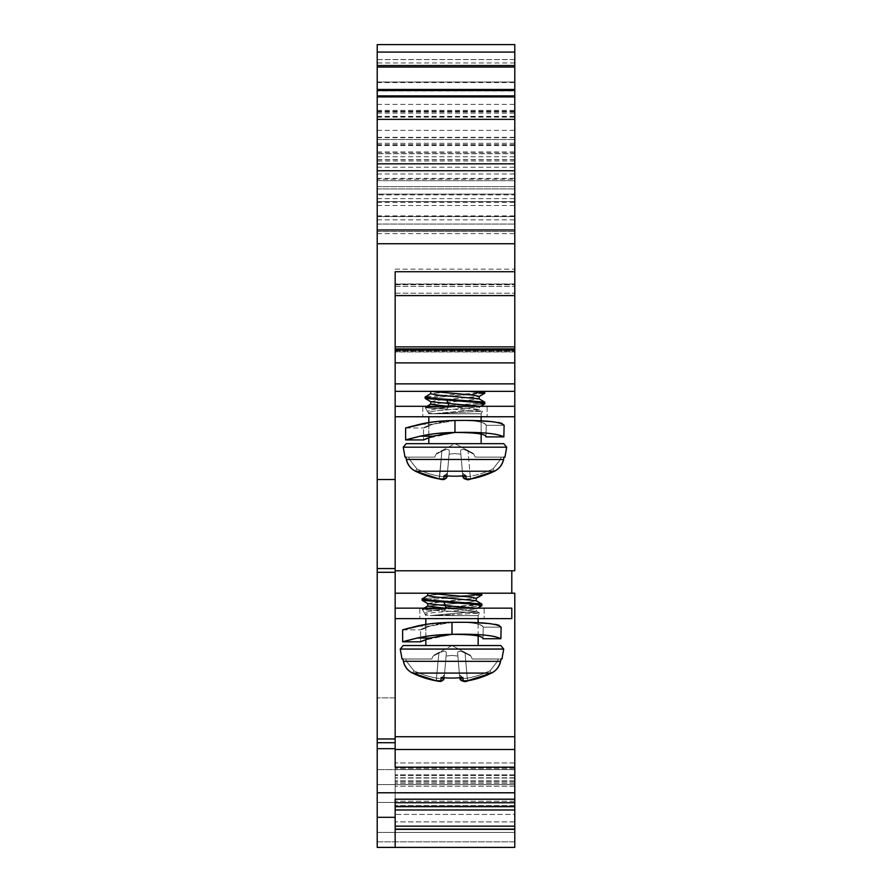 <?xml version="1.0" encoding="UTF-8"?>
<svg xmlns="http://www.w3.org/2000/svg" width="892" height="892" viewBox="0 0 892 892"><rect width="100%" height="100%" fill="white"/><g stroke="black" fill="none" stroke-linecap="round" stroke-linejoin="round"><path stroke-width="0.67" stroke-dasharray="4.46 3.34" d="M377.216 179.18L377.216 44.6L377.216 201.603L377.216 179.18L514.784 179.18L514.784 201.603L377.216 201.603L377.216 180.675L377.216 202.384L377.216 194.902L514.784 194.902L514.784 139.565L514.784 201.603L514.784 44.6L514.784 179.18M377.216 847.378L395.156 847.378L377.216 847.378L377.216 81.986L377.216 104.409L377.216 90.951L514.784 90.951L514.784 231.519L514.784 44.6L377.216 44.6L514.784 44.6L377.216 44.6L514.784 44.6L377.216 44.6L377.216 59.574L514.784 59.574M514.784 62.964L377.216 62.964L377.216 59.552L377.216 90.951M377.216 188.937L514.784 188.914L377.216 188.937M377.216 59.574L377.216 194.902M395.156 271.714L395.156 568.561L377.216 568.561L395.156 568.561L395.156 572.296L377.216 572.296M377.216 841.836L377.216 802.477L377.216 841.836L514.784 841.836L514.784 832.414L377.216 832.414L514.784 832.414L514.784 802.477L377.216 802.477L377.216 784.57L377.216 802.477L514.784 802.477L514.784 784.57L377.216 784.57L377.216 697.878L377.216 784.57L514.784 784.57L514.784 593.202L395.156 593.202L395.156 697.878L377.216 697.878L395.156 697.878L395.156 383.861L514.784 383.861L514.784 350.177L514.784 351.961L514.784 350.177L514.784 351.961L395.156 351.961L395.156 736.714L395.156 593.202L514.784 593.202L514.784 784.57L377.216 784.57L514.784 784.57L514.784 802.477L377.216 802.477L514.784 802.477L514.784 847.378L514.784 841.836L377.216 841.836M377.216 62.964L377.216 231.519L377.216 186.651L377.216 201.603L377.216 186.651L377.216 201.603L514.784 201.603L514.784 180.675L514.784 194.902M514.784 90.951L514.784 104.409L514.784 81.986L514.784 89.456L377.216 89.456L377.216 194.133L377.216 153.535L514.784 153.535L514.784 159.735L514.784 81.986L514.784 351.961L395.156 351.961L395.156 350.177L514.784 350.177M377.216 89.456L377.216 153.535M395.156 570.78L511.796 570.78L511.796 593.202L514.784 593.202L514.784 829.359L514.784 814.441L395.156 814.441L395.156 847.389L514.784 847.4L382.311 847.378M395.156 736.714L395.156 807.004L395.156 736.714L514.784 736.714M410.376 847.378L514.784 847.378L514.784 760.642L514.784 807.004L395.156 807.004L395.156 749.492L395.156 829.359L395.156 805.565L395.156 814.441L395.156 807.004L514.784 807.004L395.156 807.004L514.784 807.004L514.784 814.441L395.156 814.441L395.156 847.389L514.784 847.378L395.156 847.378L395.156 817.306L377.216 817.306M395.156 799.778L395.156 817.306M514.784 806.446L514.784 780.768L514.784 799.399L395.156 799.399L395.156 805.565L395.156 780.768L395.156 806.446L395.156 799.187L514.784 799.187L514.784 780.768L514.784 792.966L395.156 792.966L514.784 792.966L514.784 806.446L395.156 806.446M395.156 295.587L395.156 351.158L395.156 283.968L395.156 293.189L514.784 293.189L395.156 293.189L395.156 295.587L514.784 295.587M395.156 618.624L395.156 608.154L395.156 618.624L395.156 608.154L395.156 618.624L511.796 618.624L395.156 618.624L511.796 618.624L511.796 608.154L395.156 608.154M511.796 570.78L514.784 570.78L514.784 391.332L395.156 391.332L514.784 391.332L514.784 383.861L395.156 383.861L395.156 350.177M514.784 416.754L514.784 406.295L395.156 406.295L514.784 406.295L514.784 416.754L395.156 416.754L514.784 416.754L395.156 416.754L395.156 406.295L514.784 406.295M514.784 153.535L514.784 89.456M484.155 391.332L482.817 391.332M479.851 391.332L475.514 391.332M470.274 391.332L431.683 391.332M458.165 391.332L446.045 391.332M444.372 391.332L441.796 391.332M441.272 391.332L440.47 391.332M438.663 391.332L432.698 391.332M431.951 391.332L430.725 391.332L430.725 393.773L452.255 391.332L483.743 391.343L484.88 391.8L484.88 393.116L469.315 391.332M434.192 391.332L437.961 391.332M442.187 391.332L443.056 391.332M449.546 391.332L455.935 391.332M377.216 96.938L514.784 96.938M377.216 119.361L514.784 119.361L377.216 119.361M377.216 137.312L514.784 137.312M377.216 178.367L514.784 178.367M377.216 201.603L514.784 201.603L377.216 201.603M377.216 111.232L514.784 111.232M377.216 139.565L514.784 139.565L377.216 139.553M377.216 156.747L514.784 156.747M377.216 180.675L514.784 180.675L377.216 180.675M377.216 186.651L514.784 186.651L377.216 186.651M377.216 167.217L514.784 167.217M377.216 152.264L514.784 152.264M377.216 117.12L514.784 117.12M377.216 81.986L514.784 81.986L377.216 81.986M377.216 205.461L514.784 205.461M395.156 269.172L514.784 269.172M395.156 479.517L377.216 479.517M395.156 799.399L514.784 799.399L514.784 749.492L514.784 767.165L395.156 767.165L395.156 572.296M455.176 593.202L459.815 593.202M443.157 593.202L449.267 593.202L427.892 595.443L449.267 593.202L481.234 593.202M514.784 775.583L395.156 775.583L514.784 775.583M511.796 593.202L395.156 593.202M481.167 593.202L479.829 593.202M476.863 593.202L472.526 593.202M467.285 593.202L461.309 593.202M435.564 593.202L429.788 593.202M428.974 593.202L427.736 593.202L427.736 595.577M427.892 593.202L428.662 593.202M431.204 593.202L435.017 593.202M446.747 593.202L453.147 593.202M427.736 595.533L422.206 598.744L451.976 596.28C474.053 595.265 483.642 594.239 480.755 593.202C483.665 594.239 474.076 595.265 451.976 596.28L422.217 598.744L422.072 600.216L451.976 597.607L422.072 600.204L427.904 603.683L434.404 602.212L476.239 598.253L427.736 603.483L466.739 607.184L476.395 608.935L432.386 612.748L425.25 614.187L422.172 609.314M476.239 598.354L481.758 595.142L451.976 597.607L481.747 595.142L466.326 593.202M422.161 609.314L425.25 614.187C423.031 612.391 429.933 610.719 445.955 609.158L481.713 605.846L445.955 609.158L422.306 609.158L451.976 606.75L422.306 609.158C422.027 609.76 429.364 610.351 444.294 610.942C429.331 610.351 422.005 609.76 422.306 609.158L445.955 609.158C430.033 610.697 423.131 612.369 425.25 614.187L425.25 614.187C424.659 614.699 426.365 615.168 430.368 615.591L478.145 615.636L430.368 615.591L476.562 611.366L430.368 615.591L451.976 614.699L430.368 615.591C426.376 615.157 424.67 614.688 425.25 614.187L432.152 612.771L476.395 608.935L477.733 608.154M475.012 608.154L476.395 608.935L481.892 605.646L473.217 604.218L422.217 600.372M443.915 608.154L445.532 608.266L444.294 610.942L479.562 612.994L444.294 610.942L445.532 608.154M479.562 613.005L476.373 611.154L427.736 606.103L469.638 602.133L476.049 600.673L469.593 602.133L427.747 606.047M481.892 604.14L451.976 606.75L473.139 605.434L481.736 603.962L430.858 600.216L422.072 598.9M479.562 612.994L476.373 611.154L476.562 608.745L476.562 611.366L445.532 608.266L445.532 605.646L444.026 602.39M478.145 618.624L478.145 615.636L479.617 613.094L451.976 614.699L479.617 613.094L478.145 615.636L451.976 615.636L478.145 615.636L478.145 645.54L425.818 645.54L500.758 645.54L403.206 645.54L478.145 645.54M403.418 661.385L406.306 661.039L403.418 661.295L402.961 658.998L403.418 661.295L402.961 658.998L402.013 658.998L431.739 658.998L402.013 658.998L400.263 649.053L503.701 649.053L451.976 649.053L503.701 649.053L501.94 658.998L501.003 658.998L500.546 661.295L501.003 658.998L501.94 658.998L472.225 658.998L501.059 658.998L500.546 661.295C499.208 666.803 496.175 670.728 491.459 673.081C496.186 670.717 499.219 666.781 500.546 661.295C499.219 666.781 496.186 670.717 491.459 673.081A89.646 89.311 180 0 1 467.787 680.808A89.646 89.311 180 0 0 491.459 673.081L412.505 673.081C407.789 670.728 404.756 666.803 403.418 661.295C404.745 666.781 407.778 670.717 412.505 673.081A89.646 89.311 180 0 0 436.177 680.808L440.804 680.808L441.094 677.452L440.838 680.819L441.094 677.452A89.222 80.86 0 0 0 451.976 678.065A89.222 80.86 0 0 1 441.094 677.452L442.265 677.374L441.094 677.452L444.439 674.976L442.265 677.374L444.439 674.976L446.089 656.055L451.976 655.419L457.875 656.055L459.525 674.976L462.87 677.452L463.16 680.808L467.787 680.808A89.646 89.311 180 0 0 491.459 673.081L490.143 670.684A86.658 86.334 0 0 1 467.252 678.154C462.781 678.723 460.294 678.723 459.804 678.154L457.618 653.111C457.763 650.669 460.239 650.669 465.067 653.111L470.853 656.055L465.067 653.111C460.261 650.669 457.774 650.669 457.618 653.111L459.804 678.154C460.294 678.723 462.781 678.723 467.252 678.154L465.067 653.111L470.853 656.055L472.225 658.998L470.853 656.055L472.225 658.998L498.059 658.998L472.225 658.998L470.853 656.055L465.067 653.111C460.261 650.669 457.774 650.669 457.618 653.111C457.763 650.669 460.239 650.669 465.067 653.111L467.252 678.154A86.658 86.334 0 0 0 490.143 670.684L491.447 673.114L490.143 670.684L497.658 661.039L500.546 661.295L451.976 661.295L500.59 661.351L497.658 661.039L498.059 658.998L497.658 661.039L490.143 670.684L491.447 673.114L467.776 680.83L463.16 680.808L462.87 677.452A89.222 80.86 0 0 1 451.976 678.065A89.222 80.86 0 0 1 441.094 677.452L444.439 674.976L444.16 678.154L446.346 653.111C446.201 650.669 443.725 650.669 438.897 653.111C443.703 650.669 446.19 650.669 446.346 653.111L444.16 678.154C443.67 678.723 441.183 678.723 436.712 678.154C441.183 678.723 443.67 678.723 444.16 678.154C443.67 678.723 441.183 678.723 436.712 678.154C441.183 678.723 443.67 678.723 444.16 678.154L446.346 653.111C446.201 650.669 443.725 650.669 438.897 653.111L433.111 656.055L438.897 653.111C443.703 650.669 446.19 650.669 446.346 653.111L446.089 656.055L451.976 655.419L457.875 656.055L457.618 653.111L457.875 656.055L457.618 653.111L457.875 656.055L451.976 655.419L446.089 656.055L444.439 674.976L446.346 653.111L444.16 678.154A2.988 2.944 5 0 1 440.804 680.808L436.177 680.808L440.804 680.808A2.988 2.944 -175 0 0 444.16 678.154L442.176 680.819L439.176 681.187M412.505 673.081L491.459 673.081L412.505 673.081C407.789 670.728 404.756 666.803 403.418 661.295L500.546 661.295L497.658 661.039L498.059 658.998L497.658 661.039L500.59 661.351C499.375 666.703 496.331 670.617 491.459 673.103L467.776 680.83L463.115 680.819L462.87 677.452A89.222 80.86 0 0 1 451.976 678.065A89.222 80.86 0 0 0 462.87 677.452L461.699 677.374L459.525 674.976L457.875 656.055L451.976 655.419L446.089 656.055L444.16 678.154C441.607 681.566 438.953 682.458 436.188 680.83L438.897 653.111L433.111 656.055L431.739 658.998L433.111 656.055L431.739 658.998L405.905 658.998L406.306 661.039L413.821 670.684L412.505 673.114L413.821 670.684L406.306 661.039L413.821 670.684L406.306 661.039L405.905 658.998L406.306 661.039L405.905 658.998L431.739 658.998L433.111 656.055L438.897 653.111L436.188 680.808A89.646 89.311 180 0 1 412.505 673.081A89.646 89.311 180 0 0 436.177 680.808L436.712 678.154A86.658 86.334 -0 0 1 413.821 670.684A86.658 86.334 -0 0 0 436.712 678.154A86.658 86.334 -0 0 1 413.821 670.684L412.539 673.081M463.115 680.819A2.988 2.944 -5 0 1 459.804 678.154A2.988 2.944 175 0 0 463.16 680.808A2.988 2.944 175 0 1 459.804 678.154L459.525 674.976L461.699 677.374L462.87 677.452L459.525 674.976L459.804 678.154L457.618 653.111L459.77 677.753M501.059 658.998L500.59 661.351C499.375 666.703 496.331 670.617 491.459 673.103L467.776 680.83L467.252 678.154L467.776 680.83C465.747 682.503 463.093 681.611 459.804 678.154C460.294 678.723 462.781 678.723 467.252 678.154A86.658 86.334 0 0 0 490.143 670.684L497.658 661.039L490.143 670.684A86.658 86.334 0 0 1 467.252 678.154L465.067 653.111L467.252 678.154C462.781 678.723 460.294 678.723 459.804 678.154L457.875 656.055L459.804 678.154C462.101 681.544 464.754 682.436 467.776 680.83L467.252 678.154L467.765 680.808M481.892 594.986L481.892 593.671L480.755 593.202M481.68 603.94L476.049 600.673L434.226 596.882L427.725 595.633M427.904 593.213L469.627 596.982L476.239 598.253L476.239 600.773M425.818 618.624L425.818 645.54L451.976 645.54L470.552 655.419L451.976 645.54L433.412 655.419L451.976 645.54L403.206 645.54L500.758 645.54L403.206 645.54L400.263 649.053M395.156 391.332L514.784 391.332M478 406.295L430.914 401.79L437.426 400.33L479.071 396.539L472.604 395.089L430.869 391.332L452.255 391.332L430.725 393.74L437.292 395.022L479.049 398.802L484.724 402.102L433.768 398.334L425.06 397.029L425.06 398.3L484.88 393.093M484.211 391.343L483.743 391.343C486.508 392.38 476.919 393.405 454.976 394.409L425.06 397.029M395.156 383.861L514.784 383.861M395.156 362.888L514.784 362.888M447.015 400.519L448.52 403.786L448.52 406.406L479.55 409.495L479.55 406.886L435.14 410.9L428.238 412.316L427.681 411.814L428.238 412.316C427.658 412.818 429.364 413.286 433.356 413.721L479.55 409.495L479.383 407.064L484.702 403.976L448.944 407.287C433.077 408.826 426.175 410.498 428.238 412.316C426.12 410.51 433.021 408.826 448.944 407.287L425.294 407.298C424.915 407.889 432.252 408.48 447.293 409.071C432.219 408.469 424.893 407.878 425.294 407.298L448.944 407.287L484.702 403.976L476.194 402.348L425.06 398.3L484.702 393.26M481.145 416.754L481.145 413.765L482.55 411.134L454.976 409.406L482.605 411.234L433.356 413.721L481.145 413.765L428.807 413.765L481.145 413.765L433.356 413.721L479.55 409.495L430.725 404.232L479.216 399.003L430.725 404.199M484.88 403.775L484.88 402.27L476.127 403.585L425.294 407.298L476.116 403.585L484.69 402.091M428.807 416.754L428.807 443.67L503.746 443.67L428.807 443.67L481.145 443.67L481.145 413.765L482.605 411.234L433.356 413.721C429.364 413.297 427.658 412.829 428.238 412.316L435.374 410.877L479.383 407.064L480.721 406.295M454.976 443.67L406.195 443.67L454.976 443.67L436.4 453.549L454.976 443.67L473.552 453.549L454.976 443.67L503.746 443.67L506.689 447.182L403.251 447.182L454.976 447.182L403.251 447.182L406.195 443.67L454.976 443.67M494.413 471.221L493.131 468.813L500.646 459.168L501.048 457.128L500.646 459.168L503.579 459.48L500.646 459.168L493.131 468.813L494.447 471.244L470.775 478.971L470.24 476.283A86.658 86.334 0 0 0 493.131 468.813L494.447 471.244L493.131 468.813L500.646 459.168L503.534 459.425L454.976 459.425L503.534 459.425C502.207 464.922 499.174 468.846 494.447 471.221L454.976 471.221L494.447 471.221C499.163 468.858 502.196 464.933 503.534 459.425L500.646 459.168L501.048 457.128L475.213 457.128L501.048 457.128L500.646 459.168L493.131 468.813A86.658 86.334 0 0 1 470.24 476.283L468.055 451.252C463.249 448.799 460.763 448.799 460.607 451.252L460.863 454.184L460.607 451.252C460.751 448.799 463.227 448.799 468.055 451.252L473.842 454.184L475.213 457.128L501.048 457.128L475.213 457.128L473.842 454.184L475.213 457.128L473.842 454.184L468.055 451.252L470.24 476.283C465.769 476.852 463.282 476.852 462.792 476.283C463.282 476.852 465.769 476.852 470.24 476.283C465.769 476.852 463.282 476.852 462.792 476.283L462.803 476.283C463.282 476.852 465.769 476.852 470.24 476.283L470.775 478.971C468.735 480.632 466.081 479.74 462.803 476.283L462.524 473.106L462.792 476.283A2.988 2.944 175 0 0 466.115 478.948A2.988 2.944 175 0 1 462.792 476.283L460.607 451.252L462.792 476.283L462.524 473.106L464.687 475.503L462.524 473.106L460.863 454.184L462.524 473.106L460.863 454.184L454.976 453.549L449.077 454.184L449.334 451.252C449.189 448.799 446.714 448.799 441.886 451.252L436.099 454.184L441.886 451.252C446.691 448.799 449.178 448.799 449.334 451.252L447.182 475.882L449.334 451.252C449.189 448.799 446.714 448.799 441.886 451.252C446.691 448.799 449.178 448.799 449.334 451.252L447.148 476.283L447.427 473.106L445.253 475.503L444.093 475.592L443.837 478.948L439.176 478.948A89.646 89.311 180 0 1 415.494 471.221C410.777 468.858 407.744 464.933 406.418 459.425C407.744 464.933 410.777 468.858 415.494 471.221A89.646 89.311 180 0 0 439.176 478.948L443.792 478.948L444.093 475.592A89.222 80.86 0 0 0 454.976 476.194A89.222 80.86 0 0 1 444.093 475.592L447.427 473.106L449.077 454.184L447.148 476.283L449.334 451.252L449.077 454.184L454.976 453.549L460.863 454.184L460.607 451.252C460.751 448.799 463.227 448.799 468.055 451.252L473.842 454.184L468.055 451.252C463.249 448.799 460.763 448.799 460.607 451.252L460.863 454.184L454.976 453.549L449.077 454.184L454.976 453.549L460.863 454.184L462.792 476.283L460.607 451.252L462.792 476.283L462.524 473.106L465.858 475.592L466.148 478.948L470.775 478.948A89.646 89.311 180 0 0 494.447 471.221A89.646 89.311 180 0 1 470.775 478.948L466.148 478.948L465.858 475.592A89.222 80.86 0 0 1 454.976 476.194A89.222 80.86 0 0 0 465.858 475.592L466.115 478.948L470.775 478.948A89.646 89.311 180 0 0 494.447 471.221C499.174 468.846 502.207 464.922 503.534 459.425L503.991 457.128L503.534 459.425L503.991 457.128L504.939 457.128L501.048 457.128L504.939 457.128L506.689 447.182M494.447 471.221L415.494 471.221A89.646 89.311 180 0 0 439.176 478.948L441.886 451.252L439.7 476.283C444.171 476.852 446.658 476.852 447.148 476.283C446.658 476.852 444.171 476.852 439.7 476.283C444.171 476.852 446.658 476.852 447.148 476.283C446.658 476.852 444.171 476.852 439.7 476.283A86.658 86.334 -0 0 1 416.809 468.813L415.505 471.244L416.809 468.813L409.294 459.168L408.893 457.128L405.893 457.128L434.727 457.128L408.893 457.128L434.727 457.128L436.099 454.184L434.727 457.128L436.099 454.184L441.886 451.252L436.099 454.184L434.727 457.128L405.96 457.128L406.418 459.425L405.96 457.128L405.013 457.128L405.96 457.128L406.418 459.425L454.976 459.425L406.362 459.48L503.579 459.48C502.363 464.832 499.319 468.746 494.447 471.244C499.319 468.746 502.363 464.832 503.579 459.492L504.047 457.128L501.048 457.128L504.047 457.128L503.579 459.492L504.047 457.128M406.406 459.525L405.96 457.128L405.013 457.128L403.251 447.182M462.758 475.882L462.524 473.106L465.858 475.592L464.687 475.503L465.858 475.592A89.222 80.86 0 0 1 454.976 476.194A89.222 80.86 0 0 1 444.093 475.592L445.253 475.503L447.427 473.106L444.093 475.592L443.792 478.948A2.988 2.944 -175 0 0 447.148 476.283L449.334 451.252L447.148 476.283A2.988 2.944 5 0 1 443.792 478.948L439.176 478.948L439.7 476.283L439.176 478.971L415.505 471.244L416.809 468.813A86.658 86.334 -0 0 0 439.7 476.283L441.886 451.252L439.187 478.948C441.25 480.632 443.904 479.74 447.148 476.283C444.606 479.695 441.941 480.587 439.176 478.971L415.505 471.244C410.621 468.746 407.577 464.832 406.362 459.492L409.294 459.168L416.809 468.813A86.658 86.334 -0 0 0 439.7 476.283A86.658 86.334 -0 0 1 416.809 468.813L415.527 471.221C410.777 468.858 407.744 464.933 406.418 459.425L409.294 459.168L416.809 468.813L409.294 459.168L408.893 457.128L405.893 457.128L406.362 459.492C407.577 464.832 410.621 468.746 415.505 471.244C410.621 468.746 407.577 464.832 406.362 459.492M395.156 742.702L377.216 742.702L395.156 742.702M514.784 767.165L514.784 799.176M514.784 809.992L395.156 809.992M514.784 826.17L395.156 826.17M430.725 393.662L425.205 396.873L454.976 394.409C477.042 393.394 486.642 392.368 483.743 391.343M479.227 398.914L479.227 396.36L437.381 400.33L430.825 401.735M446.925 406.295L448.52 406.295M443.837 478.948A2.988 2.944 5 0 0 447.148 476.283L447.427 473.106L446.178 478.29L442.164 479.327M377.216 59.552L514.784 59.552M377.216 216.566L514.784 216.566L377.216 216.566M377.216 231.519L514.784 231.519L377.216 231.519M377.216 224.037L514.784 224.037L377.216 224.037M455.344 432.453L454.976 432.453C480.699 432.62 485.828 434.694 485.984 436.879L503.846 436.879L504.114 425.283L486.24 425.283L485.984 436.879L503.846 436.879C500.323 433.635 484.033 432.152 454.976 432.453C412.461 434.058 388.577 445.688 420.076 436.199C429.899 433.913 441.54 432.665 454.976 432.453L454.976 432.453C480.699 432.62 485.828 434.694 485.984 436.879L503.846 436.879L504.114 425.283C500.535 421.648 484.155 420.043 454.976 420.5L454.976 420.5C483.888 420.054 500.267 421.648 504.114 425.283L503.846 436.879C500.323 433.635 484.022 432.152 454.976 432.453L432.765 436.199L423.566 439.934L405.626 439.934L420.076 436.199C388.656 445.688 412.349 434.07 454.976 432.453L426.933 438.418M481.145 434.114L481.145 420.968L454.976 420.5L432.765 424.235L423.566 427.97L432.765 424.235L454.976 420.5C473.619 420.099 484.033 421.693 486.24 425.283L485.984 436.879L486.24 425.283C484.858 421.782 474.444 420.188 454.976 420.5C427.859 422.139 412.628 433.757 432.765 424.235L420.076 424.235C388.533 433.746 412.595 422.061 454.976 420.5C441.54 420.701 429.911 421.949 420.076 424.235L405.626 427.97L405.626 439.934M420.076 436.199L432.765 436.199C412.728 445.699 427.658 434.148 454.976 432.453L454.976 420.5L428.807 422.596L428.807 437.649M503.846 436.879C500.312 433.635 484.022 432.152 454.976 432.453C480.699 432.62 485.828 434.694 485.984 436.879L486.24 425.283C484.858 421.782 474.444 420.188 454.976 420.5L454.976 420.5C473.619 420.099 484.033 421.693 486.24 425.283L504.114 425.283L486.24 425.283L504.114 425.283L502.163 423.488M452.344 634.323L451.988 634.323C477.711 634.491 482.84 636.565 482.985 638.75L500.858 638.75L501.126 627.154L483.252 627.154L482.985 638.75L500.858 638.75C497.323 635.494 481.033 634.022 451.988 634.323C409.473 635.918 385.578 647.559 417.088 638.059C426.911 635.784 438.552 634.535 451.988 634.323L451.988 634.323C477.711 634.491 482.84 636.565 482.985 638.75L500.858 638.75L501.126 627.154C497.546 623.508 481.167 621.914 451.976 622.36L451.976 622.36C480.899 621.914 497.279 623.508 501.126 627.154L500.858 638.75C497.323 635.494 481.033 634.022 451.988 634.323L429.777 638.059L420.578 641.805L402.638 641.805L417.088 638.059C385.656 647.547 409.361 635.94 451.988 634.323L423.945 640.289M478.145 635.985L478.145 622.839L451.976 622.36L429.777 626.106L420.578 629.841L429.777 626.106L451.976 622.36C470.619 621.969 481.044 623.564 483.252 627.154L482.985 638.75L483.252 627.154C481.87 623.653 471.444 622.058 451.976 622.36C424.871 623.999 409.64 635.628 429.777 626.106L417.088 626.106C385.534 635.606 409.606 623.932 451.976 622.36C438.552 622.571 426.922 623.82 417.088 626.106L402.638 629.841L402.638 641.805M417.088 638.059L429.777 638.059C409.74 647.57 424.67 636.007 451.988 634.323L451.976 622.36L425.818 624.467L425.818 639.519M500.858 638.75C497.323 635.494 481.033 634.022 451.988 634.323C477.711 634.491 482.84 636.565 482.985 638.75L483.252 627.154C481.87 623.653 471.444 622.058 451.976 622.36L451.976 622.36C470.619 621.969 481.044 623.564 483.252 627.154L501.126 627.154L483.252 627.154L501.126 627.154L499.174 625.348M498.271 422.418L492.897 421.715M420.076 424.235L432.765 424.235C412.717 433.735 427.681 422.172 454.976 420.5L455.288 420.5M455.288 432.453L454.976 420.5L455.466 432.453M425.35 439.109L423.566 439.934L423.566 427.97L423.566 439.934M454.976 406.295L422.819 406.295L454.976 406.295M454.976 416.754L422.819 416.754L454.976 416.754M495.283 624.288L489.909 623.586M417.088 626.106L429.777 626.106C409.729 635.606 424.692 624.043 451.976 622.36L452.289 622.36M452.289 634.323L451.976 622.36L452.467 634.323M422.362 640.98L420.578 641.805L420.578 629.841L420.578 641.805M514.784 194.133L377.216 194.133L514.784 194.133M514.784 769.618L377.216 769.618L514.784 769.618M395.156 351.158L514.784 351.158L395.156 351.158M395.156 284.715L514.784 284.715L395.156 284.715M395.156 284.169L514.784 284.169L395.156 284.169M395.156 286.41L514.784 286.41L395.156 286.41M514.784 762.961L395.156 762.961L514.784 762.961M514.784 769.439L395.156 769.439L514.784 769.439M514.784 777.791L395.156 777.791L514.784 777.791M514.784 774.802L395.156 774.802L514.784 774.802M514.784 783.299L395.156 783.288L514.784 783.288M514.784 821.889L395.156 821.889L514.784 821.889M514.784 805.565L395.156 805.565L514.784 805.565M514.784 801.228L395.156 801.228L514.784 801.228M514.784 780.823L395.156 780.823L514.784 780.823M514.784 781.883L395.156 781.883L514.784 781.883M514.784 786.209L395.156 786.209L514.784 786.209M377.216 113.094L514.784 113.094M377.216 116.852L514.784 116.852M377.216 143.3L514.784 143.3M377.216 52.082L514.784 52.082L377.216 52.082M377.216 67.045L514.784 67.045M377.216 82.566L514.784 82.566M377.216 144.66L514.784 144.66M377.216 137.658L514.784 137.658M377.216 130.377L514.784 130.377M377.216 116.373L514.784 116.373M377.216 145.53L514.784 145.53M377.216 151.997L514.784 151.997M377.216 198.615L514.784 198.615M377.216 173.985L514.784 173.985M377.216 111.89L514.784 111.89M377.216 89.992L514.784 89.992M377.216 90.114L514.784 90.114M377.216 219.867L514.784 219.867M377.216 233.637L514.784 233.637M413.821 670.684A86.658 86.334 -0 0 0 436.712 678.154L436.188 680.83L412.505 673.103L413.821 670.684M440.838 680.819A2.988 2.944 5 0 0 444.16 678.154L444.149 678.232M395.156 348.917L514.784 348.917M395.156 346.877L514.784 346.877M448.52 406.406L447.293 409.071L448.52 406.406M408.893 457.128L409.294 459.168L408.893 457.128M395.156 568.561L377.216 568.561M395.156 738.966L377.216 738.966M395.156 748.678L377.216 748.678M514.784 792.776L377.216 792.776M514.784 802.722L395.156 802.722M514.784 829.114L395.156 829.114M493.131 468.813A86.658 86.334 0 0 1 470.24 476.283L468.055 451.252L470.24 476.283A86.658 86.334 0 0 0 493.131 468.813M470.764 478.948L470.24 476.283L470.775 478.971L494.447 471.244L470.775 478.971C467.754 480.576 465.089 479.684 462.803 476.283A2.988 2.944 175 0 0 466.148 478.948M514.784 161.017L377.216 161.017M514.784 153.703L377.216 153.703M514.784 159.601L377.216 159.601M514.784 89.746L377.216 89.746M377.216 215.909L514.784 215.909M377.216 67.034L514.784 67.034M514.784 283.968L395.156 283.968L514.784 283.968M514.784 778.047L395.156 778.047L514.784 778.047M514.784 768.313L395.156 768.313L514.784 768.313M514.784 780.768L395.156 780.768L514.784 780.768M377.216 144.783L514.784 144.783M377.216 110.396L514.784 110.396M377.216 202.384L514.784 202.384M377.216 104.409L514.784 104.409M425.796 615.603L425.138 614.454L425.796 615.603M424.035 608.154L427.747 606.002M427.747 606.103L427.747 603.583M402.905 658.998L403.374 661.351L402.905 658.998M465.97 681.098L465.278 681.154M464.085 681.209L463.517 681.187M444.16 678.154C440.916 681.599 438.251 682.503 436.188 680.83L412.505 673.103C407.633 670.617 404.589 666.703 403.374 661.362C404.589 666.703 407.633 670.617 412.505 673.103C407.633 670.617 404.589 666.703 403.374 661.362M439.065 681.187L438.318 681.131M437.002 680.964L436.3 680.852M481.892 604.129L481.892 605.646M503.701 649.053L500.758 645.54M430.725 404.132L427.023 406.295M484.757 393.227L479.227 396.449M425.294 398.512L430.914 401.79M430.725 401.679L430.725 404.232M428.784 413.732L428.127 412.583L428.784 413.732M427.681 411.814L425.149 407.443L427.681 411.814M395.156 829.359L514.784 829.359M395.156 749.492L514.784 749.492M484.133 608.154L484.133 618.624L484.133 608.154M419.831 608.154L419.831 618.624L419.831 608.154M468.958 479.227L468.278 479.294M467.085 479.338L466.505 479.316M442.053 479.316L441.306 479.26M440.001 479.104L439.288 478.993M377.216 159.735L514.784 159.735M405.626 427.97L423.566 427.97L405.626 427.97M395.156 406.295L395.156 416.754M487.121 406.295L487.121 416.754L487.121 406.295M422.819 406.295L422.819 416.754L422.819 406.295M402.638 629.841L420.578 629.841L402.638 629.841"/><path stroke-width="1.34" d="M514.784 52.082L514.784 44.6L377.216 44.6L377.216 52.082L514.784 52.082L514.784 391.332L395.156 391.332M395.156 826.17L514.784 826.17L514.784 847.4L377.216 847.389L377.216 52.082M377.216 817.306L395.156 817.306L395.156 847.378L382.311 847.378M514.784 826.17L514.784 767.165L395.156 767.165L395.156 271.714L514.784 271.714L395.156 271.714M395.156 817.306L395.156 799.399M395.156 416.754L514.784 416.754L514.784 570.78L395.156 570.78M514.784 416.754L514.784 391.332M469.393 391.332L484.88 393.093L484.155 391.332M482.817 391.332L479.851 391.332M475.514 391.332L470.274 391.332M455.935 391.332L458.165 391.332M446.045 391.332L444.372 391.332M440.47 391.332L438.663 391.332M432.698 391.332L431.951 391.332M431.683 391.332L434.192 391.332M437.961 391.332L442.187 391.332M443.056 391.332L449.546 391.332M395.156 383.861L514.784 383.861M395.156 362.888L514.784 362.888M395.156 350.177L514.784 350.177M395.156 295.587L514.784 295.587M377.216 479.517L395.156 479.517M377.216 568.561L395.156 568.561M377.216 742.702L395.156 742.702L377.216 742.702M514.784 767.165L514.784 593.202L511.796 593.202L511.796 570.78M514.784 809.992L395.156 809.992M514.784 806.446L395.156 806.446M514.784 799.176L395.156 799.187M377.216 96.938L514.784 96.938M377.216 89.456L514.784 89.456M377.216 67.034L514.784 67.034M377.216 65.54L514.784 65.54M514.784 736.714L395.156 736.714M511.796 593.202L395.156 593.202M466.371 593.202L481.892 594.986L481.167 593.202M479.829 593.202L476.863 593.202M472.526 593.202L467.285 593.202M461.309 593.202L455.176 593.202M443.157 593.202L435.564 593.202M429.788 593.202L428.974 593.202M428.662 593.202L431.204 593.202M435.017 593.202L446.747 593.202M453.147 593.202L459.815 593.202M427.736 595.577L434.248 596.882L476.049 600.673L481.736 603.973L430.836 600.216L422.072 598.9L422.217 600.372L473.106 604.207L481.892 605.646L481.892 604.129M422.072 598.9L427.892 595.443M481.892 594.986L476.072 598.443M445.532 608.154L445.532 605.646L427.904 603.683L422.228 600.383M476.239 600.873L476.239 598.253L469.593 596.982L427.892 593.202M444.026 602.39L445.532 605.646L475.012 608.154M477.733 608.154L481.892 605.646M427.747 606.047L443.915 608.154M478.145 645.54L451.976 645.54L500.758 645.54L478.145 645.54L478.145 635.985M425.818 639.519L425.818 645.54L451.976 645.54L403.206 645.54L400.263 649.053L503.701 649.053L500.758 645.54M500.523 661.396L500.59 661.362C499.375 666.703 496.331 670.617 491.459 673.103L491.425 673.081A89.646 89.311 180 0 1 467.787 680.808L463.16 680.808L462.87 677.452A89.222 80.86 0 0 1 451.976 678.065A89.222 80.86 0 0 1 441.094 677.452L440.804 680.808L436.177 680.808A89.646 89.311 180 0 1 412.505 673.081L491.459 673.081C496.175 670.728 499.208 666.803 500.546 661.295L501.003 658.998L501.94 658.998L503.701 649.053M501.003 658.998L500.59 661.351L403.418 661.295L402.961 658.998L402.013 658.998L400.263 649.053M412.505 673.081C407.778 670.717 404.745 666.781 403.418 661.295L402.961 658.998M459.77 677.753L459.804 678.154A2.988 2.944 -5 0 0 463.16 680.808M412.539 673.081L436.188 680.83C439.433 680.094 440.392 684.075 444.16 678.154L444.16 678.154A2.988 2.944 -175 0 1 440.804 680.808M425.06 397.029L425.216 398.479L476.15 402.337L484.88 403.775L484.735 402.102L433.824 398.345L425.06 397.029L430.881 393.573M430.881 391.332L472.626 395.1L479.227 396.36L479.227 399.003M430.825 401.735L478 406.295M480.721 406.295L484.88 403.775M430.725 391.332L430.713 393.773L437.258 395.022L479.049 398.802L484.724 402.102M430.725 404.199L446.925 406.295M448.52 406.295L448.52 403.786L447.015 400.519M481.145 434.114L481.145 443.67L454.976 443.67L503.746 443.67L506.689 447.182L403.251 447.182L406.195 443.67L454.976 443.67L428.807 443.67L428.807 437.649M494.447 471.221A89.646 89.311 180 0 1 470.775 478.948L466.148 478.948L465.858 475.592A89.222 80.86 0 0 1 454.976 476.194A89.222 80.86 0 0 1 444.093 475.592L443.792 478.948L439.176 478.948A89.646 89.311 180 0 1 415.494 471.221L494.447 471.221C499.163 468.858 502.196 464.933 503.534 459.425L503.991 457.128L504.939 457.128L506.689 447.182M503.991 457.128L503.579 459.492L406.418 459.425L405.96 457.128L405.013 457.128L403.251 447.182M405.893 457.128L406.362 459.492C407.577 464.832 410.621 468.746 415.505 471.244L415.527 471.221C410.766 468.846 407.733 464.922 406.418 459.425L405.96 457.128M462.758 475.882L462.792 476.283A2.988 2.944 -5 0 0 466.148 478.948M439.288 478.993L415.505 471.244L439.176 478.971C442.421 478.235 443.38 482.215 447.148 476.283L447.148 476.283A2.988 2.944 -175 0 1 443.792 478.948M395.156 618.624L511.796 618.624L511.796 608.154L395.156 608.154M502.163 423.488L498.271 422.418M492.897 421.715L481.145 420.968L481.145 416.754M420.076 424.235C429.911 421.949 441.54 420.701 454.976 420.5L454.976 420.5C483.888 420.054 500.267 421.648 504.114 425.283L503.846 436.879L485.984 436.879C485.828 434.694 480.699 432.62 454.976 432.453C441.54 432.665 429.899 433.913 420.076 436.199L405.626 439.934L405.626 427.97L420.076 424.235M428.807 416.754L428.807 422.596L405.626 427.97M405.626 439.934L423.566 439.934L432.765 436.199L454.976 432.453C480.688 431.895 496.978 433.378 503.846 436.879M454.976 432.453L454.942 420.5M426.933 438.418L425.35 439.109M514.784 406.295L395.156 406.295M499.174 625.348L495.283 624.288M489.909 623.586L478.145 622.839L478.145 618.624M417.088 626.106C426.922 623.82 438.552 622.571 451.976 622.36L451.976 622.36C480.899 621.914 497.279 623.508 501.126 627.154L500.858 638.75L482.985 638.75C482.84 636.565 477.711 634.491 451.988 634.323C438.541 634.535 426.911 635.784 417.088 638.059L402.638 641.805L402.638 629.841L417.088 626.106M425.818 618.624L425.818 624.467L402.638 629.841M402.638 641.805L420.578 641.805L429.777 638.059L451.988 634.323C477.699 633.766 493.99 635.238 500.858 638.75M451.976 622.36L451.988 634.323M423.945 640.289L422.362 640.98M395.156 348.917L514.784 348.917M395.156 346.877L514.784 346.877M377.216 243.739L514.784 243.739M377.216 572.296L395.156 572.296M377.216 738.966L395.156 738.966M377.216 748.678L395.156 748.678M377.216 792.776L514.784 792.776M514.784 829.114L395.156 829.114M514.784 802.722L395.156 802.722M377.216 229.969L514.784 229.969M377.216 170.74L514.784 170.74M377.216 163.849L514.784 163.849M377.216 119.361L514.784 119.361M377.216 95.879L514.784 95.879M377.216 90.538L514.784 90.538M402.905 658.998L403.418 661.385M459.804 678.154L459.804 678.154C462.19 681.555 464.843 682.447 467.776 680.83L467.765 680.808M503.512 459.525L503.579 459.492C502.363 464.832 499.319 468.746 494.447 471.244L494.413 471.221M462.792 476.283L462.792 476.283C465.178 479.684 467.832 480.576 470.775 478.971L494.447 471.244C499.319 468.746 502.363 464.832 503.579 459.492M432.765 436.199L420.076 436.199M429.777 638.059L417.088 638.059M514.784 749.492L395.156 749.492M514.784 829.359L395.156 829.359M427.747 606.002L424.035 608.154M427.736 593.202L427.736 595.633M427.747 603.483L427.747 606.103M403.374 661.362C404.589 666.703 407.633 670.617 412.505 673.103L436.3 680.852M466.728 680.997L491.459 673.103C496.331 670.617 499.375 666.703 500.59 661.362M461.722 680.797L460.986 680.34M460.829 680.217L459.815 678.232M484.757 393.227L479.06 396.539M425.216 398.468L430.914 401.79M430.725 404.132L427.023 406.295M430.725 401.578L430.725 404.232M470.775 478.971L469.716 479.138M464.721 478.926L463.974 478.469M463.829 478.346L462.803 476.373"/></g></svg>
